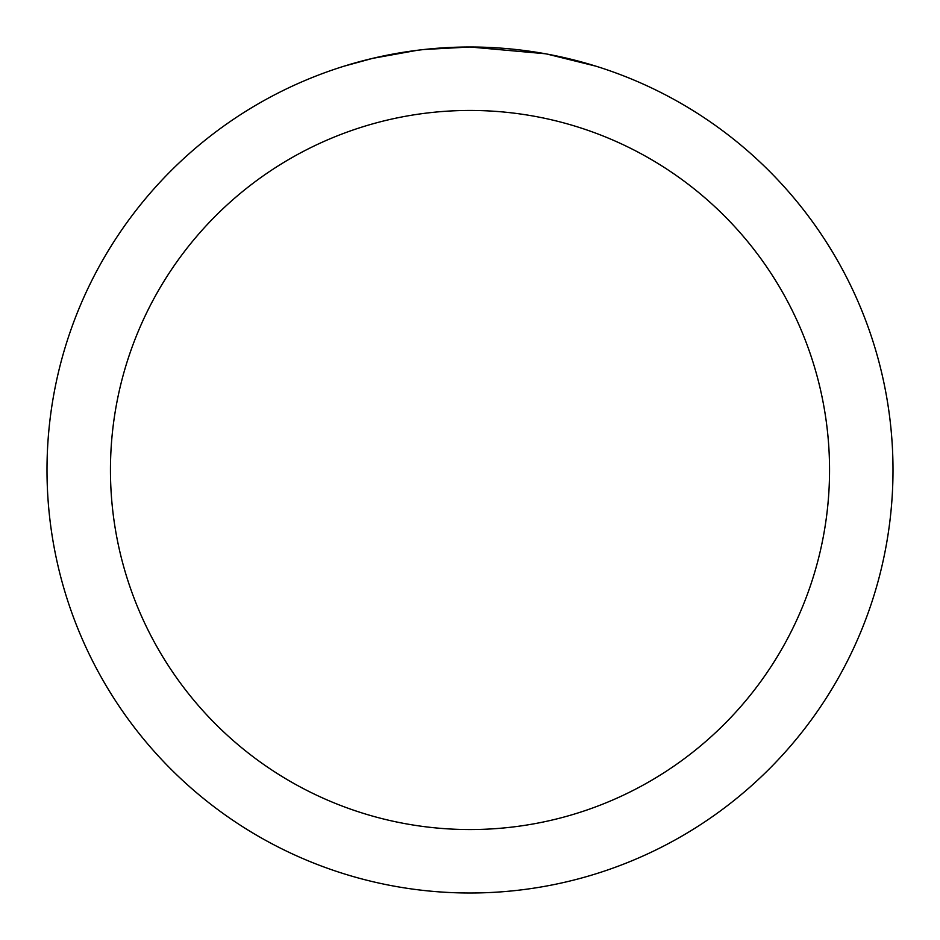 <?xml version="1.0" encoding="UTF-8"?>
<svg xmlns="http://www.w3.org/2000/svg" width="940" height="940" viewBox="0 0 940 940"><rect width="100%" height="100%" fill="white"/><g stroke="black" fill="none" stroke-linecap="round" stroke-linejoin="round"><path stroke-width="1.41" d="M478.437 47.082L484.323 47.247M522.088 50.22L523.874 50.443M545.141 53.733L470 47A423 423 0 0 1 893 470A423 423 0 0 1 470 893A423 423 0 0 1 47 470A423 423 0 0 1 470 47L424.281 49.479M547.139 54.097L595.666 66.106M470 110.45A359.55 359.55 0 0 1 829.55 470A359.55 359.55 0 0 1 470 829.55A359.55 359.55 0 0 1 110.45 470A359.55 359.55 0 0 1 470 110.45M422.295 49.703L417.137 50.314M344.346 66.106L372.698 58.35L417.137 50.325M438.992 48.14L441.33 47.975M406.762 51.759L414.54 50.654"/></g></svg>
